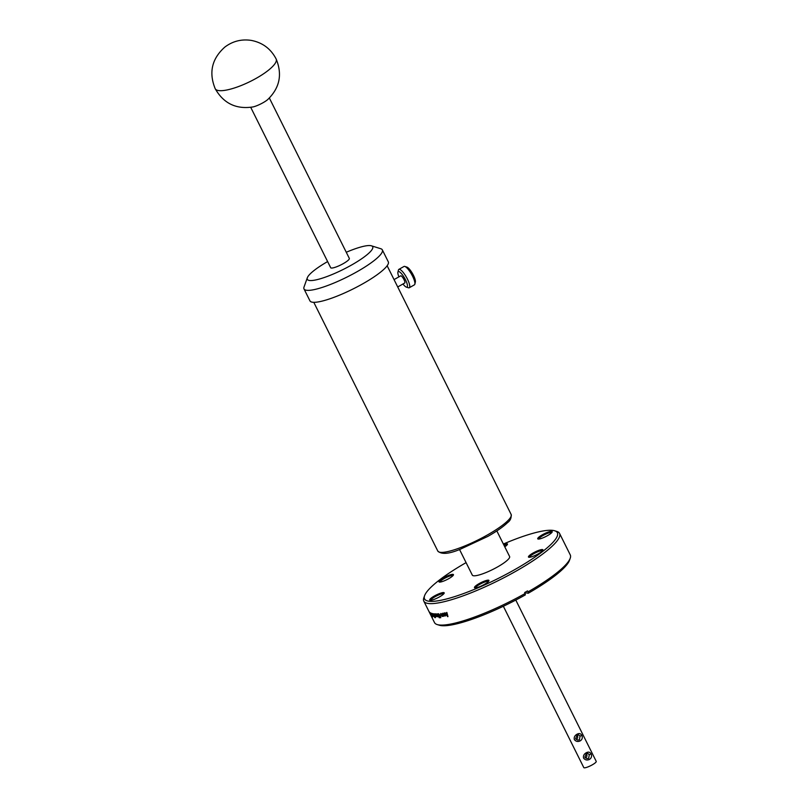 <?xml version="1.0" encoding="UTF-8"?>
<svg xmlns="http://www.w3.org/2000/svg" width="808" height="808" viewBox="0 0 808 808"><rect width="100%" height="100%" fill="white"/><g stroke="black" fill="none" stroke-linecap="round" stroke-linejoin="round"><path stroke-width="1.21" d="M276.134 58.974C282.527 74.427 279.709 87.981 267.67 99.616A10.423 2.04 153.5 0 1 263.105 102.687A10.423 2.04 153.5 0 1 253.015 106.929C236.209 109.545 223.594 103.464 215.191 88.688A33.896 8.878 -26 0 0 242.006 85.194A33.896 8.878 -26 0 0 274.356 64.519A33.896 8.878 154 0 0 276.134 58.974C270.842 48.783 262.549 42.592 251.268 40.4C241.521 38.935 232.704 41.168 224.836 47.086C211.837 58.701 208.626 72.569 215.191 88.688M304 288.921L309.959 300.869A43.763 8.575 -26.5 0 0 363.085 283.628A43.763 8.575 -26.5 0 0 388.294 261.822L382.336 249.874A43.763 8.575 153.5 0 1 357.126 271.68A43.763 8.575 153.5 0 1 304 288.921A43.763 8.575 153.5 0 1 304.03 287.002L307.333 277.75A36.542 7.161 153.5 0 1 327.624 261.57M404.495 283.032A4.111 1.06 -119.5 0 0 404.727 282.992A4.111 1.06 -119.5 0 0 403.818 279.275A4.111 1.06 -119.5 0 0 400.899 275.821A4.111 1.06 -119.5 0 0 400.677 275.851L394.051 279.608M346.268 252.268A36.542 7.161 153.5 0 1 371.407 245.804A36.542 7.161 153.5 0 1 351.662 264.963A36.542 7.161 153.5 0 1 307.333 277.75M398.899 276.851A8.888 2.283 60.5 0 1 397.91 272.205A8.888 2.283 60.5 0 1 398.778 271.559A8.888 2.283 60.5 0 1 405.505 279.831A8.888 2.283 60.5 0 1 406.555 287.163A8.888 2.283 60.5 0 1 406.363 287.123A8.888 2.283 60.5 0 1 402.97 283.992M408.212 287.688A10.554 2.717 -119.5 0 0 408.464 287.779A10.554 2.717 -119.5 0 0 408.686 287.83A10.554 2.717 -119.5 0 0 409.272 287.749A10.554 2.717 -119.5 0 0 406.949 278.174A10.554 2.717 -119.5 0 0 399.445 269.296A10.554 2.717 -119.5 0 0 398.859 269.377A10.554 2.717 -119.5 0 0 398.425 270.074L397.91 272.205M269.377 98.051L349.329 258.409A10.423 2.04 153.5 0 1 343.329 263.6A10.423 2.04 153.5 0 1 330.684 267.711L250.733 107.353M409.272 287.749L414.413 284.84A10.554 2.717 -119.5 0 0 414.858 284.153A10.554 2.717 -119.5 0 0 412.575 276.205A10.554 2.717 -119.5 0 0 404.818 266.448A10.554 2.717 -119.5 0 0 404.586 266.387A10.554 2.717 -119.5 0 0 404 266.468L398.859 269.377M414.858 284.153L415.363 282.012A8.888 2.283 -119.5 0 0 413.444 275.326A8.888 2.283 -119.5 0 0 406.909 267.105L404.818 266.448M459.54 549.511L472.306 575.114A20.836 4.08 -26.5 0 0 497.607 566.903A20.836 4.08 -26.5 0 0 509.606 556.52L496.839 530.917M443.754 592.577A8.09 1.586 153.5 0 1 444.198 593.123A8.09 1.586 153.5 0 1 437.986 597.688A8.09 1.586 153.5 0 1 430.149 600.283A8.09 1.586 153.5 0 1 429.947 600.233A8.09 1.586 153.5 0 1 434.684 595.829A8.09 1.586 153.5 0 1 443.754 592.577M443.804 593.759A7.363 1.444 -26.5 0 0 443.501 593.658A7.363 1.444 -26.5 0 0 436.128 596.142A7.363 1.444 -26.5 0 0 430.694 600.304M466.085 562.631A74.184 14.534 -26.5 0 0 424.604 595.648A74.184 14.534 -26.5 0 0 428.583 601.172A74.184 14.534 -26.5 0 0 512.615 570.822A74.184 14.534 -26.5 0 0 554.712 530.785A74.184 14.534 -26.5 0 0 553.329 530.462A74.184 14.534 -26.5 0 0 503.384 544.026M424.604 595.648L423.846 597.789A75.851 14.867 -26.5 0 0 423.796 601.122A75.851 14.867 -26.5 0 0 427.917 603.425A75.851 14.867 -26.5 0 0 507.242 575.983A75.851 14.867 -26.5 0 0 559.57 533.432A75.851 14.867 -26.5 0 0 556.874 531.452L554.712 530.785M453.005 574.367A8.09 1.586 153.5 0 1 453.46 574.912A8.09 1.586 153.5 0 1 447.238 579.467A8.09 1.586 153.5 0 1 439.401 582.073A8.09 1.586 153.5 0 1 439.199 582.013A8.09 1.586 153.5 0 1 443.935 577.619A8.09 1.586 153.5 0 1 453.005 574.367M453.056 575.548A7.363 1.444 -26.5 0 0 452.763 575.437A7.363 1.444 -26.5 0 0 445.39 577.932A7.363 1.444 -26.5 0 0 439.946 582.083M503.586 544.44A8.09 1.586 153.5 0 1 507.01 543.744A8.09 1.586 153.5 0 1 507.464 544.299A8.09 1.586 153.5 0 1 504.768 546.814M507.071 544.935A7.363 1.444 -26.5 0 0 506.767 544.824A7.363 1.444 -26.5 0 0 504.03 545.329M551.763 531.351A8.09 1.586 153.5 0 1 552.217 531.896A8.09 1.586 153.5 0 1 545.996 536.451A8.09 1.586 153.5 0 1 538.168 539.057A8.09 1.586 153.5 0 1 537.956 538.997A8.09 1.586 153.5 0 1 542.693 534.603A8.09 1.586 153.5 0 1 551.763 531.351M551.824 532.533A7.363 1.444 -26.5 0 0 551.521 532.422A7.363 1.444 -26.5 0 0 544.148 534.916A7.363 1.444 -26.5 0 0 538.704 539.067M542.511 549.561A8.09 1.586 153.5 0 1 542.956 550.107A8.09 1.586 153.5 0 1 536.744 554.672A8.09 1.586 153.5 0 1 528.907 557.268A8.09 1.586 153.5 0 1 528.705 557.217A8.09 1.586 153.5 0 1 533.442 552.813A8.09 1.586 153.5 0 1 542.511 549.561M542.562 550.743A7.363 1.444 -26.5 0 0 542.259 550.632A7.363 1.444 -26.5 0 0 534.896 553.126A7.363 1.444 -26.5 0 0 529.452 557.288M488.497 580.174A8.09 1.586 153.5 0 1 488.951 580.72A8.09 1.586 153.5 0 1 482.74 585.285A8.09 1.586 153.5 0 1 474.902 587.881A8.09 1.586 153.5 0 1 474.7 587.83A8.09 1.586 153.5 0 1 479.437 583.437A8.09 1.586 153.5 0 1 488.497 580.174M488.557 581.366A7.363 1.444 -26.5 0 0 488.254 581.255A7.363 1.444 -26.5 0 0 480.881 583.74A7.363 1.444 -26.5 0 0 475.447 587.901M432.199 613.504A75.851 14.867 -26.5 0 0 432.341 613.535L433.765 616.403A75.851 14.867 153.5 0 1 433.633 616.373L432.199 613.504M433.502 615.868L433.532 616.373M431.543 613.272L433.027 616.251L431.482 613.282M430.614 612.949A75.851 14.867 -26.5 0 0 430.725 612.999L432.704 616.959A75.851 14.867 153.5 0 1 432.583 616.898L430.614 612.949M430.038 612.615A75.851 14.867 -26.5 0 0 430.129 612.676L431.896 615.746A75.851 14.867 153.5 0 1 431.805 615.696L430.442 613.12L431.573 615.555A75.851 14.867 153.5 0 1 431.472 615.494L430.038 612.615M430.987 614.898L429.715 612.343L431.078 614.858M429.977 612.716L430.169 613.373M430.109 613.242L429.715 612.343M430.583 614.494A75.851 14.867 -26.5 0 0 430.654 614.555L429.563 612.413A75.851 14.867 153.5 0 1 429.543 612.393L429.331 611.969A75.851 14.867 -26.5 0 0 429.371 612.02L430.714 614.625A75.851 14.867 -26.5 0 0 430.765 614.676L430.977 615.09A75.851 14.867 153.5 0 1 430.916 615.04L430.856 614.969A75.851 14.867 153.5 0 1 430.785 614.898L430.583 614.494M429.391 612.161L430.664 614.736M430.704 614.221L429.159 611.767M428.967 611.484A75.851 14.867 -26.5 0 0 428.987 611.525L429.27 612.09A75.851 14.867 153.5 0 1 429.23 612.01L428.967 611.484M423.796 601.122L434.502 622.584A75.851 14.867 -26.5 0 0 437.189 624.564A75.851 14.867 -26.5 0 0 438.613 624.887A75.851 14.867 -26.5 0 0 525.129 593.516L524.645 592.547A75.851 14.867 -26.5 0 0 527.543 590.9L528.028 591.88A75.851 14.867 -26.5 0 0 570.226 558.227A75.851 14.867 -26.5 0 0 570.266 554.894L559.57 533.432M434.987 617.615A75.851 14.867 153.5 0 1 434.916 617.605L433.734 615.241A75.851 14.867 -26.5 0 0 433.815 615.262A75.851 14.867 -26.5 0 0 434.037 615.292L433.25 613.706A75.851 14.867 -26.5 0 0 433.401 613.726L435.371 617.676A75.851 14.867 153.5 0 1 434.987 617.615M528.028 591.88L528.22 593.254A74.184 14.534 -26.5 0 0 569.468 560.368L570.226 558.227M503.354 606.253L583.8 767.6A6.949 1.364 -26.5 0 0 592.234 764.863A6.949 1.364 -26.5 0 0 596.233 761.399L515.787 600.051M589.497 759.379C587.163 760.51 585.194 760.086 583.578 758.126C583.083 755.844 583.962 754.066 586.214 752.793C588.285 751.622 589.911 751.975 591.092 753.874C592.022 756.227 591.486 758.055 589.497 759.379M580.255 740.845C577.932 741.976 575.952 741.562 574.337 739.593C573.842 737.31 574.72 735.533 576.973 734.26C579.043 733.088 580.669 733.442 581.851 735.341C582.78 737.694 582.255 739.522 580.255 740.845M579.417 739.815L577.69 740.077L575.609 738.684L577.104 735.179L578.538 734.866L580.043 736.169L579.417 739.815M588.658 758.348L586.931 758.611L584.84 757.217L586.345 753.712L587.78 753.399L589.285 754.692L588.658 758.348M576.185 739.401A2.636 2.495 99.3 0 0 577.063 735.199M585.416 757.934A2.636 2.495 99.3 0 0 586.305 753.733M371.407 245.804L380.78 248.733A43.763 8.575 153.5 0 1 382.336 249.874M434.492 613.787L435.956 615.959L435.987 616.756L435.189 615.908L435.815 616.009L434.684 614.605M435.472 613.827L435.876 614.545M436.966 615.989L437.128 616.696M436.229 613.888L437.471 614.625L437.199 615.736L437.805 616.393L438.098 615.918L437.986 616.807L436.037 613.888A75.851 14.867 -26.5 0 0 436.229 613.888M437.471 614.625L437.199 615.736M437.805 616.393L437.865 615.868M438.098 615.918L438.209 616.666M437.35 613.858A75.851 14.867 -26.5 0 0 437.562 613.848L439.532 617.787A75.851 14.867 153.5 0 1 439.32 617.797L437.35 613.858M440.36 617.312L440.219 615.696L438.774 614.191L438.825 615.353A75.851 14.867 -26.5 0 0 439.34 615.322L439.572 615.777A75.851 14.867 153.5 0 1 438.845 615.827L438.118 614.383L438.532 613.726L440.441 615.656L440.562 617.777L439.279 616.645L440.703 617.14M438.481 614.524L438.542 613.726M440.754 617.716L440.138 617.352M440.259 614.858A75.851 14.867 -26.5 0 0 440.956 614.787L441.178 615.241A75.851 14.867 153.5 0 1 440.481 615.322L440.259 614.858M440.633 613.575A75.851 14.867 -26.5 0 0 440.875 613.545L443.188 616.292A75.851 14.867 153.5 0 1 442.935 616.322L441.421 613.848L442.329 616.403A75.851 14.867 153.5 0 1 442.067 616.443L440.633 613.575M443.834 615.807L442.764 613.656L442.481 614.413L442.562 613.242L443.966 614.625L444.036 616.221L443.006 615.383L444.107 615.645L442.966 613.525L442.481 614.413M442.966 613.525L442.764 614.423M445.259 615.565L444.198 613.413L443.895 614.191L443.996 612.999L445.43 614.363L445.471 615.979L444.41 615.161L445.531 615.403L444.39 613.282L443.895 614.191M444.39 613.282L444.178 614.201M446.571 612.555A75.851 14.867 -26.5 0 0 446.875 612.494L447.965 616.615A75.851 14.867 153.5 0 1 447.693 616.676L444.885 612.898A75.851 14.867 -26.5 0 0 445.168 612.838L445.986 613.969A75.851 14.867 -26.5 0 0 446.925 613.787L446.571 612.555M434.654 617.484L435.148 617.474A75.578 14.807 -26.5 0 0 435.28 617.494M437.956 616.302L438.087 615.736M442.067 616.443L441.097 613.959M446.925 613.787L446.763 612.424M447.006 615.373L445.127 612.848M437.189 624.564L439.36 625.23A74.184 14.534 -26.5 0 0 525.331 594.9L525.129 593.516M434.28 616.251L434.189 615.575A75.578 14.807 -26.5 0 0 434.33 615.595M437.502 614.514L437.34 615.04M437.128 615.019L437.047 614.1L436.906 615.151M446.491 614.292A75.578 14.807 -26.5 0 0 447.248 614.13L447.632 616.241L446.491 614.292M528.22 593.254L524.705 592.678M431.826 614.535L431.159 613.373M431.28 613.302L431.755 614.575M432.583 614.787L431.886 613.615M431.957 613.555L432.492 614.827M435.098 617.13L434.987 617.191A75.851 14.867 153.5 0 1 434.674 617.14L434.189 615.575M434.037 616.383L433.957 615.706A75.851 14.867 153.5 0 0 434.27 615.757L434.987 617.191M437.441 614.555L437.219 615.191M447.632 616.241L447.561 615.332M447.248 614.13L447.38 615.464M447.066 614.262A75.851 14.867 153.5 0 1 446.309 614.413M487.547 534.886A40.986 8.03 -26.5 0 0 511.151 514.464C511.454 518.039 510.252 520.756 507.555 522.625C503.243 526.776 496.678 531.371 487.86 536.391L460.156 549.299C448.884 554.025 441.431 554.611 437.795 551.036A40.986 8.03 -26.5 0 0 487.547 534.886M580.043 736.169L581.851 735.341M589.285 754.692L591.092 753.874M313.787 302.323L437.795 551.036M406.363 287.123L408.464 287.779M387.143 265.751L511.151 514.464M397.728 286.961L404.727 282.992"/></g></svg>
